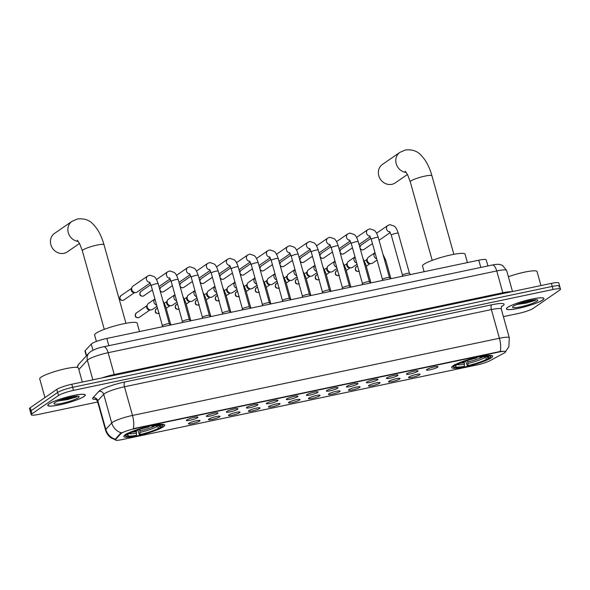 <?xml version="1.0" encoding="UTF-8"?>
<svg xmlns="http://www.w3.org/2000/svg" width="590" height="590" viewBox="0 0 590 590"><rect width="100%" height="100%" fill="white"/><g stroke="black" fill="none" stroke-linecap="round" stroke-linejoin="round"><path stroke-width="0.89" d="M453.061 365.844A21.284 3.186 164.4 0 0 451.697 367.541A21.284 3.186 164.4 0 0 468.858 365.984A21.284 3.186 164.4 0 0 491.337 357.791A21.284 3.186 164.4 0 0 492.694 356.094A21.284 3.186 164.4 0 0 475.533 357.651A21.284 3.186 164.4 0 0 453.061 365.844M125.139 434.823A21.284 3.186 164.4 0 0 123.782 436.519A21.284 3.186 164.4 0 0 140.944 434.963A21.284 3.186 164.4 0 0 163.423 426.769A21.284 3.186 164.4 0 0 164.78 425.073A21.284 3.186 164.4 0 0 147.618 426.629A21.284 3.186 164.4 0 0 125.139 434.823M199.641 421.053A6.025 0.9 -15.6 0 1 193.026 423.436A6.025 0.9 -15.6 0 1 188.424 423.731A6.025 0.9 -15.6 0 1 188.807 423.332A6.025 0.9 -15.6 0 1 194.914 421.083A6.025 0.9 -15.6 0 1 199.981 420.5A6.025 0.9 -15.6 0 1 199.641 421.053M219.65 416.842A6.025 0.9 -15.6 0 1 213.034 419.225A6.025 0.9 -15.6 0 1 208.432 419.52A6.025 0.9 -15.6 0 1 208.816 419.121A6.025 0.9 -15.6 0 1 214.915 416.872A6.025 0.9 -15.6 0 1 219.989 416.289A6.025 0.9 -15.6 0 1 219.65 416.842M239.658 412.639A6.025 0.9 -15.6 0 1 233.035 415.021A6.025 0.9 -15.6 0 1 228.441 415.308A6.025 0.9 -15.6 0 1 228.824 414.918A6.025 0.9 -15.6 0 1 234.923 412.661A6.025 0.9 -15.6 0 1 239.997 412.086A6.025 0.9 -15.6 0 1 239.658 412.639M259.666 408.428A6.025 0.9 -15.6 0 1 253.044 410.81A6.025 0.9 -15.6 0 1 248.449 411.105A6.025 0.9 -15.6 0 1 248.833 410.706A6.025 0.9 -15.6 0 1 254.932 408.45A6.025 0.9 -15.6 0 1 260.006 407.874A6.025 0.9 -15.6 0 1 259.666 408.428M279.675 404.216A6.025 0.9 -15.6 0 1 273.052 406.599A6.025 0.9 -15.6 0 1 268.457 406.894A6.025 0.9 -15.6 0 1 268.841 406.495A6.025 0.9 -15.6 0 1 274.94 404.246A6.025 0.9 -15.6 0 1 280.014 403.663A6.025 0.9 -15.6 0 1 279.675 404.216M299.683 400.013A6.025 0.9 -15.6 0 1 293.06 402.395A6.025 0.9 -15.6 0 1 288.466 402.682A6.025 0.9 -15.6 0 1 288.849 402.292A6.025 0.9 -15.6 0 1 294.948 400.035A6.025 0.9 -15.6 0 1 300.022 399.459A6.025 0.9 -15.6 0 1 299.683 400.013M319.684 395.801A6.025 0.9 -15.6 0 1 313.069 398.184A6.025 0.9 -15.6 0 1 308.474 398.471A6.025 0.9 -15.6 0 1 308.85 398.08A6.025 0.9 -15.6 0 1 314.957 395.824A6.025 0.9 -15.6 0 1 320.023 395.248A6.025 0.9 -15.6 0 1 319.684 395.801M339.693 391.59A6.025 0.9 -15.6 0 1 333.077 393.973A6.025 0.9 -15.6 0 1 328.475 394.268A6.025 0.9 -15.6 0 1 328.859 393.869A6.025 0.9 -15.6 0 1 334.958 391.62A6.025 0.9 -15.6 0 1 340.032 391.037A6.025 0.9 -15.6 0 1 339.693 391.59M359.701 387.387A6.025 0.9 -15.6 0 1 353.078 389.761A6.025 0.9 -15.6 0 1 348.483 390.056A6.025 0.9 -15.6 0 1 348.867 389.666A6.025 0.9 -15.6 0 1 354.966 387.409A6.025 0.9 -15.6 0 1 360.04 386.834A6.025 0.9 -15.6 0 1 359.701 387.387M379.709 383.175A6.025 0.9 -15.6 0 1 373.087 385.558A6.025 0.9 -15.6 0 1 368.492 385.845A6.025 0.9 -15.6 0 1 368.875 385.454A6.025 0.9 -15.6 0 1 374.975 383.198A6.025 0.9 -15.6 0 1 380.049 382.622A6.025 0.9 -15.6 0 1 379.709 383.175M399.718 378.964A6.025 0.9 -15.6 0 1 393.095 381.347A6.025 0.9 -15.6 0 1 388.5 381.642A6.025 0.9 -15.6 0 1 388.884 381.243A6.025 0.9 -15.6 0 1 394.983 378.994A6.025 0.9 -15.6 0 1 400.057 378.411A6.025 0.9 -15.6 0 1 399.718 378.964M419.726 374.753A6.025 0.9 -15.6 0 1 413.103 377.135A6.025 0.9 -15.6 0 1 408.509 377.43A6.025 0.9 -15.6 0 1 408.892 377.032A6.025 0.9 -15.6 0 1 414.991 374.783A6.025 0.9 -15.6 0 1 420.065 374.207A6.025 0.9 -15.6 0 1 419.726 374.753M197.561 417.698A6.025 0.9 -15.6 0 1 190.939 420.08A6.025 0.9 -15.6 0 1 186.344 420.375A6.025 0.9 -15.6 0 1 186.728 419.977A6.025 0.9 -15.6 0 1 192.827 417.727A6.025 0.9 -15.6 0 1 197.901 417.145A6.025 0.9 -15.6 0 1 197.561 417.698M217.57 413.494A6.025 0.9 -15.6 0 1 210.947 415.869A6.025 0.9 -15.6 0 1 206.353 416.164A6.025 0.9 -15.6 0 1 206.736 415.773A6.025 0.9 -15.6 0 1 212.835 413.516A6.025 0.9 -15.6 0 1 217.909 412.941A6.025 0.9 -15.6 0 1 217.57 413.494M237.571 409.283A6.025 0.9 -15.6 0 1 230.956 411.665A6.025 0.9 -15.6 0 1 226.361 411.953A6.025 0.9 -15.6 0 1 226.737 411.562A6.025 0.9 -15.6 0 1 232.844 409.305A6.025 0.9 -15.6 0 1 237.91 408.73A6.025 0.9 -15.6 0 1 237.571 409.283M257.579 405.072A6.025 0.9 -15.6 0 1 250.964 407.454A6.025 0.9 -15.6 0 1 246.362 407.749A6.025 0.9 -15.6 0 1 246.745 407.351A6.025 0.9 -15.6 0 1 252.845 405.101A6.025 0.9 -15.6 0 1 257.919 404.519A6.025 0.9 -15.6 0 1 257.579 405.072M277.588 400.861A6.025 0.9 -15.6 0 1 270.965 403.243A6.025 0.9 -15.6 0 1 266.37 403.538A6.025 0.9 -15.6 0 1 266.754 403.147A6.025 0.9 -15.6 0 1 272.853 400.89A6.025 0.9 -15.6 0 1 277.927 400.315A6.025 0.9 -15.6 0 1 277.588 400.861M297.596 396.657A6.025 0.9 -15.6 0 1 290.973 399.039A6.025 0.9 -15.6 0 1 286.379 399.327A6.025 0.9 -15.6 0 1 286.762 398.936A6.025 0.9 -15.6 0 1 292.861 396.679A6.025 0.9 -15.6 0 1 297.935 396.104A6.025 0.9 -15.6 0 1 297.596 396.657M317.604 392.446A6.025 0.9 -15.6 0 1 310.982 394.828A6.025 0.9 -15.6 0 1 306.387 395.123A6.025 0.9 -15.6 0 1 306.771 394.725A6.025 0.9 -15.6 0 1 312.87 392.475A6.025 0.9 -15.6 0 1 317.944 391.893A6.025 0.9 -15.6 0 1 317.604 392.446M337.613 388.235A6.025 0.9 -15.6 0 1 330.99 390.617A6.025 0.9 -15.6 0 1 326.395 390.912A6.025 0.9 -15.6 0 1 326.779 390.514A6.025 0.9 -15.6 0 1 332.878 388.264A6.025 0.9 -15.6 0 1 337.952 387.689A6.025 0.9 -15.6 0 1 337.613 388.235M357.621 384.031A6.025 0.9 -15.6 0 1 350.998 386.413A6.025 0.9 -15.6 0 1 346.404 386.701A6.025 0.9 -15.6 0 1 346.78 386.31A6.025 0.9 -15.6 0 1 352.886 384.053A6.025 0.9 -15.6 0 1 357.953 383.478A6.025 0.9 -15.6 0 1 357.621 384.031M377.622 379.82A6.025 0.9 -15.6 0 1 371.007 382.202A6.025 0.9 -15.6 0 1 366.405 382.497A6.025 0.9 -15.6 0 1 366.788 382.099A6.025 0.9 -15.6 0 1 372.887 379.842A6.025 0.9 -15.6 0 1 377.961 379.267A6.025 0.9 -15.6 0 1 377.622 379.82M397.63 375.609A6.025 0.9 -15.6 0 1 391.008 377.991A6.025 0.9 -15.6 0 1 386.413 378.286A6.025 0.9 -15.6 0 1 386.797 377.888A6.025 0.9 -15.6 0 1 392.896 375.638A6.025 0.9 -15.6 0 1 397.97 375.056A6.025 0.9 -15.6 0 1 397.63 375.609M417.639 371.405A6.025 0.9 -15.6 0 1 411.016 373.787A6.025 0.9 -15.6 0 1 406.422 374.075A6.025 0.9 -15.6 0 1 406.805 373.684A6.025 0.9 -15.6 0 1 412.904 371.427A6.025 0.9 -15.6 0 1 417.978 370.852A6.025 0.9 -15.6 0 1 417.639 371.405M437.647 367.194A6.025 0.9 -15.6 0 1 431.025 369.576A6.025 0.9 -15.6 0 1 426.43 369.871A6.025 0.9 -15.6 0 1 426.813 369.473A6.025 0.9 -15.6 0 1 432.913 367.216A6.025 0.9 -15.6 0 1 437.987 366.641A6.025 0.9 -15.6 0 1 437.647 367.194M86.302 355.954L84.975 351.19A12.051 1.8 -15.6 0 1 85.181 350.696L91.244 344.081A12.051 1.8 -15.6 0 1 91.804 343.609A12.051 1.8 -15.6 0 1 106.82 338.446L478.785 260.197A12.051 1.8 -15.6 0 1 486.204 259.843L487.908 265.943M120.847 433.702A10.841 1.623 -15.6 0 1 121.356 433.281A10.841 1.623 -15.6 0 1 134.867 428.635L498.897 352.06A10.841 1.623 -15.6 0 1 505.578 351.736A10.841 1.623 -15.6 0 1 504.081 353.086L489.87 360.748A10.841 1.623 -15.6 0 1 477.155 364.915L122.041 439.616A10.841 1.623 -15.6 0 1 115.36 439.941A10.841 1.623 -15.6 0 1 115.544 439.491L120.847 433.702L120.692 433.149L121.931 432.566M49.014 403.87A19.477 2.913 164.4 0 0 47.768 405.426A19.477 2.913 164.4 0 0 63.477 403.995A19.477 2.913 164.4 0 0 84.046 396.502A19.477 2.913 164.4 0 0 85.292 394.946A19.477 2.913 164.4 0 0 69.583 396.369A19.477 2.913 164.4 0 0 49.014 403.87M507.666 307.383A19.477 2.913 164.4 0 0 506.419 308.939A19.477 2.913 164.4 0 0 522.128 307.515A19.477 2.913 164.4 0 0 542.697 300.015A19.477 2.913 164.4 0 0 543.936 298.466A19.477 2.913 164.4 0 0 528.234 299.89A19.477 2.913 164.4 0 0 507.666 307.383M115.965 440.029L111.422 438.097C108.486 436.135 106.525 433.458 105.529 430.066A16.063 2.404 -15.6 0 1 105.809 429.409L111.716 422.956A16.063 2.404 -15.6 0 1 112.461 422.337A16.063 2.404 -15.6 0 1 132.484 415.449A14.057 5.539 78.1 0 1 133.296 428.665L500.217 351.47C504.487 351.161 506.161 351.308 505.247 351.928M503.388 316.631L518.226 313.511A12.051 1.8 164.4 0 0 533.242 308.349L559.733 290.088A12.051 1.8 164.4 0 0 560.5 289.13L559.645 286.069A12.051 1.8 164.4 0 0 552.225 286.423L72.629 387.32A12.051 1.8 164.4 0 0 57.614 392.483L31.123 410.736A12.051 1.8 164.4 0 0 30.355 411.702A12.051 1.8 164.4 0 1 31.123 410.736L57.614 392.483A12.051 1.8 164.4 0 1 72.629 387.32L552.225 286.423A12.051 1.8 164.4 0 1 559.645 286.069A12.051 1.8 164.4 0 1 558.878 287.028M500.217 351.47A14.057 5.539 -101.9 0 0 499.406 338.262L132.484 415.449L124.475 386.767A16.063 2.404 164.4 0 0 104.452 393.655A16.063 2.404 164.4 0 0 103.707 394.275L97.8 400.728L105.809 429.409A14.057 13.511 42.5 0 0 115.234 439.255L120.692 433.149M560.5 289.13A12.051 1.8 164.4 0 0 553.081 289.483L73.485 390.374A12.051 1.8 164.4 0 0 58.469 395.536L31.978 413.797A12.051 1.8 164.4 0 0 31.211 414.755A12.051 1.8 164.4 0 0 38.63 414.401L97.689 401.982M559.645 286.069L558.789 283.008A12.051 1.8 164.4 0 0 551.37 283.37L71.773 384.26A12.051 1.8 164.4 0 0 56.758 389.422L30.267 407.683A12.051 1.8 164.4 0 0 29.5 408.641L31.211 414.755M83.861 396.539A19.278 2.884 164.4 0 0 85.093 395.005A19.278 2.884 164.4 0 0 69.554 396.414A19.278 2.884 164.4 0 0 49.199 403.833A19.278 2.884 164.4 0 0 47.967 405.367A19.278 2.884 164.4 0 0 63.506 403.958A19.278 2.884 164.4 0 0 83.861 396.539M82.312 382.04L78.396 368.013A20.082 3.002 164.4 0 0 62.201 369.488A20.082 3.002 164.4 0 0 40.998 377.217A20.082 3.002 164.4 0 0 39.714 378.817L44.951 397.557M57.488 401.229L76.589 396.915L77.474 396.192M54.759 402.66A13.091 1.954 164.4 0 0 53.985 403.383A13.091 1.954 164.4 0 0 63.536 402.97A13.091 1.954 164.4 0 0 78.3 397.712A13.091 1.954 164.4 0 0 78.913 396.421A13.091 1.954 164.4 0 0 67.629 397.859A13.091 1.954 164.4 0 0 54.759 402.66M67.393 399.637A19.278 2.884 164.4 0 0 77.445 396.237M76.619 396.215L67.577 398.951L60.01 400.226M76.589 396.915L67.747 399.555L58.093 400.979M542.512 300.052A19.278 2.884 164.4 0 0 543.744 298.518A19.278 2.884 164.4 0 0 528.198 299.927A19.278 2.884 164.4 0 0 507.843 307.346A19.278 2.884 164.4 0 0 506.611 308.887A19.278 2.884 164.4 0 0 522.157 307.479A19.278 2.884 164.4 0 0 542.512 300.052M540.956 285.56L537.04 271.533A20.082 3.002 164.4 0 0 508.381 276.74M516.139 304.75L535.233 300.435L536.126 299.705M513.403 306.181A13.091 1.954 164.4 0 0 512.636 306.896A13.091 1.954 164.4 0 0 522.187 306.49A13.091 1.954 164.4 0 0 536.952 301.225A13.091 1.954 164.4 0 0 537.564 299.934A13.091 1.954 164.4 0 0 526.28 301.379A13.091 1.954 164.4 0 0 513.403 306.181M535.263 299.735L526.221 302.464L518.654 303.739M535.233 300.435L526.391 303.068L516.737 304.492M78.352 241.45A11.247 10.192 -124.6 0 1 68.403 233.08A11.247 10.192 -124.6 0 1 72.024 221.324L54.597 233.338A11.247 10.192 55.4 0 0 51.573 246.62A11.247 10.192 55.4 0 0 63.971 253.309A11.247 10.192 55.4 0 0 67.363 251.856L79.539 243.464M139.727 429.461L140.132 434.52A17.265 2.581 164.4 0 0 159.012 428.03L160.679 427.684L161.195 426.762M136.526 435.28L135.877 435.73A19.116 2.861 164.4 0 1 126.201 436.298A19.116 2.861 164.4 0 1 126.489 434.874L128.163 434.52A17.265 2.581 164.4 0 0 127.735 435.014A17.265 2.581 164.4 0 0 136.526 435.28L136.231 430.648M139.513 331.573L137.153 323.128A22.088 3.304 164.4 0 0 119.342 324.743A22.088 3.304 164.4 0 0 96.015 333.247A22.088 3.304 164.4 0 0 94.607 335.009L96.406 341.455M158.068 425.538L160.406 427.072L162.073 426.718A19.116 2.861 164.4 0 0 162.597 426.135L163.157 425.169A19.92 2.98 164.4 0 0 163.253 424.675A19.92 2.98 164.4 0 0 162.98 424.343M160.679 427.684A19.116 2.861 164.4 0 1 139.491 434.963L137.794 430.095M124.947 434.963A19.92 2.98 164.4 0 0 124.881 435.391A19.92 2.98 164.4 0 0 125.228 435.759L126.201 436.298M162.597 426.135A19.116 2.861 164.4 0 0 152.685 425.869L152.751 424.911M126.489 434.874L125.552 434.262M160.406 427.072A17.265 2.581 164.4 0 0 160.62 425.832A17.265 2.581 164.4 0 0 152.043 426.312L152.685 425.869M139.491 434.963L140.132 434.52M152.043 426.312L151.542 425.729M159.012 428.03L155.966 425.405M128.583 433.768L128.163 434.52M126.946 433.303L127.883 433.916A19.116 2.861 164.4 0 1 149.078 426.629L149.145 425.67M149.078 426.629L148.429 427.072A17.265 2.581 164.4 0 0 129.557 433.562L127.883 433.916M406.267 172.472A11.247 10.192 -124.6 0 1 396.318 164.101A11.247 10.192 -124.6 0 1 399.939 152.345L382.512 164.359A11.247 10.192 55.4 0 0 379.488 177.642A11.247 10.192 55.4 0 0 391.885 184.323A11.247 10.192 55.4 0 0 395.278 182.871L407.454 174.478M467.641 360.483L468.047 365.542A17.265 2.581 164.4 0 0 486.927 359.052L488.594 358.698L489.11 357.783M464.441 366.302L463.792 366.744A19.116 2.861 164.4 0 1 454.116 367.312A19.116 2.861 164.4 0 1 454.403 365.889L456.077 365.542A17.265 2.581 164.4 0 0 455.65 366.029A17.265 2.581 164.4 0 0 464.441 366.302L464.153 361.663M467.428 262.587L465.068 254.15A22.088 3.304 164.4 0 0 447.257 255.765A22.088 3.304 164.4 0 0 423.93 264.268A22.088 3.304 164.4 0 0 422.521 266.024L424.107 271.702M485.983 356.559L488.321 358.093L489.988 357.739A19.116 2.861 164.4 0 0 490.511 357.149L491.072 356.19A19.92 2.98 164.4 0 0 491.168 355.696A19.92 2.98 164.4 0 0 490.895 355.357M488.594 358.698A19.116 2.861 164.4 0 1 467.405 365.984L465.709 361.117M452.862 365.977A19.92 2.98 164.4 0 0 452.803 366.405A19.92 2.98 164.4 0 0 453.142 366.781L454.116 367.312M490.511 357.149A19.116 2.861 164.4 0 0 480.607 356.884L480.673 355.925M454.403 365.889L453.467 365.276M488.321 358.093A17.265 2.581 164.4 0 0 488.535 356.847A17.265 2.581 164.4 0 0 479.958 357.334L480.607 356.884M467.405 365.984L468.047 365.542M479.958 357.334L479.456 356.751M486.927 359.052L483.881 356.426M456.498 364.782L456.077 365.542M454.861 364.318L455.797 364.93A19.116 2.861 164.4 0 1 476.993 357.643L477.059 356.685M476.993 357.643L476.344 358.093A17.265 2.581 164.4 0 0 457.471 364.576L455.797 364.93M169.352 323.77L158.164 283.709A3.614 0.538 -15.6 0 0 156.144 283.775A3.614 0.538 -15.6 0 0 151.438 285.368A3.614 0.538 -15.6 0 0 151.202 285.656L162.39 325.709A3.614 0.538 -15.6 0 1 162.39 325.687A3.614 0.538 -15.6 0 1 162.626 325.444A3.614 0.538 -15.6 0 1 166.314 324.087A3.614 0.538 -15.6 0 1 169.337 323.755A3.614 0.538 -15.6 0 1 169.359 323.792M150.184 283.053L137.116 292.057A3.614 3.275 -124.6 0 1 131.887 287.573A3.614 3.275 -124.6 0 1 133.016 286.106L147.714 275.98L149.831 275.154L154.329 276.688C154.978 277.337 156.372 278.237 158.164 283.709M135.346 292.596L133.871 292.581A2.611 2.367 -124.6 0 1 131.378 288.953L131.887 287.573M190.533 320.842L189.346 319.544L178.173 279.498A3.614 0.538 -15.6 0 0 176.152 279.564A3.614 0.538 -15.6 0 0 171.439 281.157A3.614 0.538 -15.6 0 0 171.211 281.445L182.399 321.506A3.614 0.538 -15.6 0 1 182.399 321.484A3.614 0.538 -15.6 0 1 182.635 321.233A3.614 0.538 -15.6 0 1 186.322 319.876A3.614 0.538 -15.6 0 1 189.346 319.544A3.614 0.538 -15.6 0 1 189.361 319.581M151.542 286.865A2.611 2.367 -124.6 0 1 151.239 285.774M191.219 277.234L202.407 317.295A3.614 0.538 -15.6 0 1 202.407 317.273A3.614 0.538 -15.6 0 1 202.643 317.029A3.614 0.538 -15.6 0 1 206.323 315.665A3.614 0.538 -15.6 0 1 209.347 315.333A3.614 0.538 -15.6 0 1 209.369 315.37L198.181 275.294A3.614 0.538 -15.6 0 0 196.153 275.36A3.614 0.538 -15.6 0 0 191.448 276.946A3.614 0.538 -15.6 0 0 191.219 277.234L189.501 273.642M171.55 282.654A2.611 2.367 -124.6 0 1 171.248 281.563M222.415 313.106A3.614 0.538 -15.6 0 1 222.415 313.061A3.614 0.538 -15.6 0 1 222.644 312.818A3.614 0.538 -15.6 0 1 226.331 311.461A3.614 0.538 -15.6 0 1 229.355 311.129A3.614 0.538 -15.6 0 1 229.377 311.166L218.189 271.083A3.614 0.538 -15.6 0 0 216.161 271.149A3.614 0.538 -15.6 0 0 211.456 272.742A3.614 0.538 -15.6 0 0 211.227 273.03L209.509 269.431M191.558 278.451A2.611 2.367 -124.6 0 1 191.249 277.352M242.424 308.894A3.614 0.538 -15.6 0 1 242.424 308.858A3.614 0.538 -15.6 0 1 242.652 308.607A3.614 0.538 -15.6 0 1 246.34 307.25A3.614 0.538 -15.6 0 1 249.364 306.918A3.614 0.538 -15.6 0 1 249.386 306.955L238.198 266.872A3.614 0.538 -15.6 0 0 236.17 266.938A3.614 0.538 -15.6 0 0 231.464 268.531A3.614 0.538 -15.6 0 0 231.236 268.819L229.517 265.22M211.567 274.239A2.611 2.367 -124.6 0 1 211.257 273.148M262.432 304.691A3.614 0.538 -15.6 0 1 262.432 304.647A3.614 0.538 -15.6 0 1 262.661 304.403A3.614 0.538 -15.6 0 1 266.348 303.039A3.614 0.538 -15.6 0 1 269.372 302.707A3.614 0.538 -15.6 0 1 269.394 302.744M231.575 270.028A2.611 2.367 -124.6 0 1 231.265 268.937M282.44 300.48A3.614 0.538 -15.6 0 1 282.44 300.435A3.614 0.538 -15.6 0 1 282.669 300.192A3.614 0.538 -15.6 0 1 286.356 298.835A3.614 0.538 -15.6 0 1 289.38 298.496A3.614 0.538 -15.6 0 1 289.402 298.533M251.576 265.825A2.611 2.367 -124.6 0 1 251.274 264.726M309.403 294.307L298.216 254.246A3.614 0.538 -15.6 0 0 296.195 254.312A3.614 0.538 -15.6 0 0 291.482 255.905A3.614 0.538 -15.6 0 0 291.254 256.193L302.441 296.254A3.614 0.538 -15.6 0 1 302.441 296.232A3.614 0.538 -15.6 0 1 302.677 295.981A3.614 0.538 -15.6 0 1 306.365 294.624A3.614 0.538 -15.6 0 1 309.389 294.292A3.614 0.538 -15.6 0 1 309.403 294.329M271.584 261.613A2.611 2.367 -124.6 0 1 271.282 260.514M330.577 291.379L329.39 290.081L318.224 250.042A3.614 0.538 -15.6 0 0 316.196 250.108A3.614 0.538 -15.6 0 0 311.491 251.694A3.614 0.538 -15.6 0 0 311.262 251.982L322.45 292.043A3.614 0.538 -15.6 0 1 322.45 292.021A3.614 0.538 -15.6 0 1 322.686 291.777A3.614 0.538 -15.6 0 1 326.366 290.413A3.614 0.538 -15.6 0 1 329.39 290.081A3.614 0.538 -15.6 0 1 329.412 290.118M291.593 257.402A2.611 2.367 -124.6 0 1 291.29 256.311M331.27 247.778L342.451 287.832A3.614 0.538 -15.6 0 1 342.458 287.809A3.614 0.538 -15.6 0 1 342.687 287.566A3.614 0.538 -15.6 0 1 346.374 286.209A3.614 0.538 -15.6 0 1 349.398 285.87A3.614 0.538 -15.6 0 1 349.42 285.907L338.232 245.831A3.614 0.538 -15.6 0 0 336.204 245.897A3.614 0.538 -15.6 0 0 331.499 247.483A3.614 0.538 -15.6 0 0 331.27 247.778L329.552 244.179M311.601 253.199A2.611 2.367 -124.6 0 1 311.291 252.1M362.467 283.643A3.614 0.538 -15.6 0 1 362.467 283.606A3.614 0.538 -15.6 0 1 362.695 283.355A3.614 0.538 -15.6 0 1 366.383 281.998A3.614 0.538 -15.6 0 1 369.406 281.666A3.614 0.538 -15.6 0 1 369.429 281.703L358.241 241.62A3.614 0.538 -15.6 0 0 356.213 241.686A3.614 0.538 -15.6 0 0 351.507 243.279A3.614 0.538 -15.6 0 0 351.279 243.567L349.56 239.968M331.61 248.987A2.611 2.367 -124.6 0 1 331.3 247.889M382.475 279.439A3.614 0.538 -15.6 0 1 382.475 279.394A3.614 0.538 -15.6 0 1 382.704 279.144A3.614 0.538 -15.6 0 1 386.391 277.787A3.614 0.538 -15.6 0 1 389.415 277.455A3.614 0.538 -15.6 0 1 389.437 277.492L378.249 237.416A3.614 0.538 -15.6 0 0 376.221 237.475A3.614 0.538 -15.6 0 0 371.516 239.068A3.614 0.538 -15.6 0 0 371.287 239.356L369.569 235.757M351.618 244.776A2.611 2.367 -124.6 0 1 351.308 243.685M402.483 275.228A3.614 0.538 -15.6 0 1 402.483 275.183A3.614 0.538 -15.6 0 1 402.712 274.94A3.614 0.538 -15.6 0 1 406.399 273.583A3.614 0.538 -15.6 0 1 409.423 273.244A3.614 0.538 -15.6 0 1 409.445 273.281M371.619 240.565A2.611 2.367 -124.6 0 1 371.317 239.474M156.977 306.328L152.544 309.381A3.614 3.275 -124.6 0 1 147.316 304.897A3.614 3.275 -124.6 0 1 148.444 303.43L154.919 298.968A3.614 3.275 -124.6 0 0 156.638 305.111M150.775 309.92L149.299 309.905A2.611 2.367 -124.6 0 1 146.807 306.276L147.316 304.897M176.985 302.117L172.553 305.178A3.614 3.275 -124.6 0 1 167.324 300.686A3.614 3.275 -124.6 0 1 168.452 299.226L174.928 294.757M170.783 305.709L169.308 305.694A2.611 2.367 -124.6 0 1 166.808 302.073L167.324 300.686M196.994 297.913L192.561 300.966A3.614 3.275 -124.6 0 1 187.332 296.482A3.614 3.275 -124.6 0 1 188.461 295.015L194.936 290.546M190.791 301.497L189.316 301.483A2.611 2.367 -124.6 0 1 186.816 297.862L187.332 296.482M217.002 293.702L212.57 296.755A3.614 3.275 -124.6 0 1 207.333 292.271A3.614 3.275 -124.6 0 1 208.462 290.804L214.944 286.342M210.792 297.294L209.325 297.279A2.611 2.367 -124.6 0 1 206.825 293.65L207.333 292.271M237.003 289.491L232.578 292.552A3.614 3.275 -124.6 0 1 227.342 288.06A3.614 3.275 -124.6 0 1 228.47 286.6L234.953 282.131M230.801 293.082L229.333 293.068A2.611 2.367 -124.6 0 1 226.833 289.447L227.342 288.06M257.011 285.287L252.579 288.34A3.614 3.275 -124.6 0 1 247.35 283.856A3.614 3.275 -124.6 0 1 248.479 282.389L254.954 277.919M250.809 288.871L249.341 288.857A2.611 2.367 -124.6 0 1 246.841 285.236L247.35 283.856M277.02 281.076L272.587 284.129A3.614 3.275 -124.6 0 1 267.358 279.645A3.614 3.275 -124.6 0 1 268.487 278.178L274.962 273.716A3.614 3.275 -124.6 0 0 276.681 279.859M270.817 284.66L269.342 284.653A2.611 2.367 -124.6 0 1 266.85 281.024L267.358 279.645M297.028 276.865L292.596 279.918A3.614 3.275 -124.6 0 1 287.367 275.434A3.614 3.275 -124.6 0 1 288.495 273.967L294.971 269.505A3.614 3.275 -124.6 0 0 296.689 275.648M290.826 280.457L289.351 280.442A2.611 2.367 -124.6 0 1 286.851 276.813L287.367 275.434M317.036 272.661L312.604 275.714A3.614 3.275 -124.6 0 1 307.375 271.23A3.614 3.275 -124.6 0 1 308.504 269.763L314.979 265.294M310.834 276.245L309.359 276.231A2.611 2.367 -124.6 0 1 306.859 272.61L307.375 271.23M337.045 268.45L332.613 271.503A3.614 3.275 -124.6 0 1 327.376 267.019A3.614 3.275 -124.6 0 1 328.505 265.552L334.987 261.09M330.835 272.034L329.368 272.027A2.611 2.367 -124.6 0 1 326.867 268.398L327.376 267.019M357.046 264.239L352.621 267.292A3.614 3.275 -124.6 0 1 347.385 262.808A3.614 3.275 -124.6 0 1 348.513 261.341L354.996 256.879M350.844 267.831L349.376 267.816A2.611 2.367 -124.6 0 1 346.876 264.187L347.385 262.808M377.054 260.035L372.622 263.088A3.614 3.275 -124.6 0 1 367.393 258.604A3.614 3.275 -124.6 0 1 368.521 257.137L375.004 252.668M370.852 263.619L369.384 263.605A2.611 2.367 -124.6 0 1 366.884 259.983L367.393 258.604M92.955 350.224L91.244 344.081M115.544 439.491L115.389 438.938M498.897 352.06L498.793 351.684M134.867 428.635L134.763 428.259M108.84 345.688L106.82 338.446M86.568 355.667L85.181 350.696M480.806 267.44L478.785 260.197M491.721 304.794A4.019 1.586 -101.9 0 0 491.396 309.58L124.475 386.767A4.019 1.586 -101.9 0 1 124.8 381.981L491.721 304.794A20.082 3.002 -15.6 0 1 502.805 305.804A20.082 3.002 -15.6 0 1 501.552 306.571M501.294 309.108A16.063 2.404 164.4 0 0 491.396 309.58L499.406 338.262A16.063 2.404 -15.6 0 1 509.295 337.79L501.294 309.108C501.286 307.051 501.485 306.048 501.884 306.099L501.596 306.321M121.216 432.831A14.057 13.511 42.5 0 1 111.716 422.956L103.707 394.275A4.019 3.865 -137.5 0 0 98.84 391.362A20.082 3.002 -15.6 0 1 124.8 381.981M95.986 399.349A20.082 3.002 -15.6 0 1 92.932 397.815L98.84 391.362M553.081 289.483L551.37 283.37M73.485 390.374L71.773 384.26M58.469 395.536L56.758 389.422M31.978 413.797L30.267 407.683M92.932 397.815A4.019 3.865 -137.5 0 1 97.8 400.728A16.063 2.404 164.4 0 0 97.52 401.384C96.45 399.622 95.764 398.862 95.455 399.12M114.526 375.262A2.006 0.789 78.1 0 1 114.239 374.503L502.82 292.758L496.736 270.957A8.031 3.164 -101.9 0 0 492.296 265.021C495.659 264.342 498.085 264.15 499.568 264.445L502.481 265.375L506.633 270.486A16.063 2.404 164.4 0 0 496.736 270.957L108.147 352.702A16.063 2.404 164.4 0 0 88.124 359.59A16.063 2.404 164.4 0 0 87.379 360.21L92.851 379.82M102.092 377.88A16.063 2.404 -15.6 0 1 114.239 374.503L108.147 352.702A8.031 3.164 -101.9 0 0 103.707 346.765L492.296 265.021M77.002 367.356L78.905 364.037L89.053 352.953A8.031 7.722 42.5 0 0 87.379 360.21L78.824 369.554M503.115 293.518A2.006 0.789 78.1 0 1 502.82 292.758A16.063 2.404 -15.6 0 1 511.537 291.748M78.905 364.037A8.031 7.722 42.5 0 0 77.142 367.378M58.145 400.957A16.063 2.404 164.4 0 0 74.104 396.495M516.788 304.469A16.063 2.404 164.4 0 0 522.379 303.238M77.327 240.196L79.687 243.751L82.349 250.787A11.247 1.681 -15.6 0 1 83.065 249.894A11.247 1.681 -15.6 0 1 97.084 245.071A11.247 1.681 -15.6 0 1 104.01 244.739L125.943 323.305M140.118 430.855A14.861 2.22 164.4 0 0 155.229 425.796M132.33 432.19A14.861 2.22 164.4 0 0 136.504 431.615M140.287 432.345A15.443 2.308 164.4 0 0 156.874 426.644M129.394 433.598A15.443 2.308 164.4 0 0 136.673 433.104M405.242 171.218L407.609 174.773L410.264 181.809A11.247 1.681 -15.6 0 1 410.979 180.909A11.247 1.681 -15.6 0 1 424.999 176.093A11.247 1.681 -15.6 0 1 431.924 175.761L453.858 254.327M468.032 361.869A14.861 2.22 164.4 0 0 483.151 356.817M460.244 363.211A14.861 2.22 164.4 0 0 464.419 362.629M468.202 363.366A15.443 2.308 164.4 0 0 484.788 357.665M457.309 364.613A15.443 2.308 164.4 0 0 464.588 364.126M123.015 300.354A2.611 2.367 -124.6 0 1 120.839 295.723C118.996 298.739 119.667 300.31 122.86 300.421A2.611 1.032 -101.9 0 0 123.015 300.354A2.611 2.367 -124.6 0 0 123.804 300.015L134.586 292.588M149.823 282.455A3.614 3.275 -124.6 0 1 147.714 275.98M143.023 296.143A2.611 2.367 -124.6 0 1 140.848 291.512C139.004 294.535 139.675 296.099 142.869 296.217A2.611 1.032 -101.9 0 0 143.023 296.143A2.611 2.367 -124.6 0 0 143.812 295.811L152.39 289.897M169.824 278.244A3.614 3.275 -124.6 0 1 167.715 271.769L169.832 270.943L174.33 272.477C174.979 273.126 176.373 274.033 178.173 279.498M160.178 290.914L161.218 291.807L162.877 292.006A2.611 1.032 -101.9 0 0 163.032 291.939A2.611 2.367 -124.6 0 1 160.856 287.3L159.728 289.314M172.398 285.685L163.821 291.6A2.611 2.367 -124.6 0 1 163.032 291.939M189.832 274.04A3.614 3.275 -124.6 0 1 187.723 267.565L189.84 266.732L194.339 268.266C194.988 268.915 196.381 269.822 198.181 275.294M180.186 286.711L181.226 287.596L182.885 287.795A2.611 1.032 -101.9 0 0 183.04 287.728A2.611 2.367 -124.6 0 1 180.865 283.089L179.736 285.103M192.406 281.482L183.829 287.389A2.611 2.367 -124.6 0 1 183.04 287.728M209.841 269.829A3.614 3.275 -124.6 0 1 207.732 263.354L209.848 262.521L214.347 264.062C214.996 264.711 216.39 265.611 218.189 271.083M200.194 282.499L201.234 283.392L202.886 283.584A2.611 1.032 -101.9 0 0 203.049 283.517A2.611 2.367 -124.6 0 1 200.873 278.886L199.744 280.899M212.407 277.271L203.83 283.185A2.611 2.367 -124.6 0 1 203.049 283.517M229.849 265.618A3.614 3.275 -124.6 0 1 227.74 259.143L229.857 258.317L234.355 259.851C235.004 260.5 236.398 261.407 238.198 266.872M220.203 278.288L221.235 279.181L222.895 279.38A2.611 1.032 -101.9 0 0 223.057 279.313A2.611 2.367 -124.6 0 1 220.881 274.675L219.753 276.688M262.211 305.76L262.432 304.647L251.237 264.608A3.614 0.538 -15.6 0 1 251.473 264.32A3.614 0.538 -15.6 0 1 256.178 262.734A3.614 0.538 -15.6 0 1 258.199 262.668L269.387 302.722L270.559 304.005M232.416 273.059L223.839 278.974A2.611 2.367 -124.6 0 1 223.057 279.313M249.858 261.414A3.614 3.275 -124.6 0 1 247.748 254.939L249.865 254.106L254.364 255.64C255.013 256.289 256.407 257.196 258.199 262.668M240.204 274.084L241.244 274.969L242.903 275.169A2.611 1.032 -101.9 0 0 243.058 275.102A2.611 2.367 -124.6 0 1 240.882 270.463L239.761 272.477M282.433 300.457L271.245 260.404A3.614 0.538 -15.6 0 1 271.481 260.116A3.614 0.538 -15.6 0 1 276.186 258.523A3.614 0.538 -15.6 0 1 278.207 258.457L289.395 298.518L290.568 299.794M252.424 268.856L243.847 274.763A2.611 2.367 -124.6 0 1 243.058 275.102M269.866 257.203A3.614 3.275 -124.6 0 1 267.757 250.728L269.873 249.894L274.372 251.436C275.021 252.085 276.415 252.985 278.207 258.457M260.212 269.873L261.252 270.766L262.911 270.957A2.611 1.032 -101.9 0 0 263.066 270.891A2.611 2.367 -124.6 0 1 260.891 266.26L259.77 268.273M272.433 264.644L263.855 270.552A2.611 2.367 -124.6 0 1 263.066 270.891M289.867 252.992A3.614 3.275 -124.6 0 1 287.758 246.517L289.874 245.691L294.373 247.225C295.03 247.874 296.423 248.781 298.216 254.246M280.221 265.662L281.26 266.555L282.92 266.754A2.611 1.032 -101.9 0 0 283.075 266.68A2.611 2.367 -124.6 0 1 280.899 262.048L279.778 264.062M292.441 260.433L283.864 266.348A2.611 2.367 -124.6 0 1 283.075 266.68M309.875 248.781A3.614 3.275 -124.6 0 1 307.766 242.306L309.883 241.48L314.382 243.014C315.031 243.663 316.424 244.57 318.224 250.042M300.229 261.459L301.269 262.344L302.928 262.543A2.611 1.032 -101.9 0 0 303.083 262.476A2.611 2.367 -124.6 0 1 300.907 257.837L299.779 259.851M312.449 256.222L303.872 262.137A2.611 2.367 -124.6 0 1 303.083 262.476M329.884 244.577A3.614 3.275 -124.6 0 1 327.775 238.102L329.891 237.269L334.39 238.81C335.039 239.459 336.433 240.359 338.232 245.831M320.237 257.247L321.277 258.14L322.937 258.332A2.611 1.032 -101.9 0 0 323.091 258.265A2.611 2.367 -124.6 0 1 320.916 253.634L319.787 255.647M332.45 252.019L323.881 257.926A2.611 2.367 -124.6 0 1 323.091 258.265M349.892 240.366A3.614 3.275 -124.6 0 1 347.783 233.891L349.9 233.065L354.398 234.599C355.047 235.248 356.441 236.148 358.241 241.62M340.246 253.036L341.278 253.929L342.938 254.128A2.611 1.032 -101.9 0 0 343.1 254.054A2.611 2.367 -124.6 0 1 340.924 249.423L339.796 251.436M352.459 247.807L343.882 253.722A2.611 2.367 -124.6 0 1 343.1 254.054M369.901 236.155A3.614 3.275 -124.6 0 1 367.791 229.68L369.908 228.854L374.407 230.388C375.056 231.037 376.45 231.944 378.249 237.416M360.254 248.825L361.287 249.718L362.946 249.917A2.611 1.032 -101.9 0 0 363.101 249.85A2.611 2.367 -124.6 0 1 360.925 245.211L359.804 247.225M402.255 276.297L402.483 275.183L391.288 235.144A3.614 0.538 -15.6 0 1 391.524 234.857A3.614 0.538 -15.6 0 1 396.229 233.271A3.614 0.538 -15.6 0 1 398.25 233.205L409.438 273.266M372.467 243.596L363.89 249.511A2.611 2.367 -124.6 0 1 363.101 249.85M389.909 231.951A3.614 3.275 -124.6 0 1 387.8 225.476L389.916 224.643L394.415 226.184C395.064 226.826 396.458 227.733 398.25 233.205M138.444 317.678A2.611 2.367 -124.6 0 1 136.268 313.039C134.424 316.063 135.095 317.634 138.289 317.745A2.611 1.032 -101.9 0 0 138.444 317.678A2.611 2.367 -124.6 0 0 139.233 317.339L150.015 309.912M164.507 306.417A3.614 0.538 -15.6 0 1 165.672 306.49L162.877 300.59M158.452 313.467A2.611 2.367 -124.6 0 1 156.276 308.836C154.425 311.859 155.104 313.423 158.297 313.533A2.611 1.032 -101.9 0 0 158.452 313.467A2.611 2.367 -124.6 0 0 158.924 313.312M184.515 302.205A3.614 0.538 -15.6 0 1 185.68 302.286L182.885 296.387M176.646 300.9A3.614 3.275 -124.6 0 1 174.935 294.779M178.46 309.256A2.611 2.367 -124.6 0 1 176.285 304.624C174.434 307.648 175.112 309.219 178.305 309.33A2.611 1.032 -101.9 0 0 178.46 309.256A2.611 2.367 -124.6 0 0 178.932 309.101M204.524 297.994A3.614 0.538 -15.6 0 1 205.689 298.075L202.894 292.175M196.654 296.689A3.614 3.275 -124.6 0 1 194.943 290.575M198.469 305.052A2.611 2.367 -124.6 0 1 196.293 300.413C194.442 303.437 195.113 305.008 198.314 305.119A2.611 1.032 -101.9 0 0 198.469 305.052A2.611 2.367 -124.6 0 0 198.941 304.89M224.525 293.791A3.614 0.538 -15.6 0 1 225.697 293.864L222.902 287.964M216.655 292.485A3.614 3.275 -124.6 0 1 214.952 286.364M218.477 300.841A2.611 2.367 -124.6 0 1 216.301 296.209C214.45 299.233 215.121 300.797 218.315 300.907A2.611 1.032 -101.9 0 0 218.477 300.841A2.611 2.367 -124.6 0 0 218.949 300.686M244.533 289.579A3.614 0.538 -15.6 0 1 245.706 289.653L242.91 283.761M236.664 288.274A3.614 3.275 -124.6 0 1 234.96 282.153M238.478 296.63A2.611 2.367 -124.6 0 1 236.31 291.998C234.459 295.022 235.13 296.593 238.323 296.704A2.611 1.032 -101.9 0 0 238.478 296.63A2.611 2.367 -124.6 0 0 238.957 296.475M264.541 285.368A3.614 0.538 -15.6 0 1 265.714 285.449L262.919 279.549M256.672 284.063A3.614 3.275 -124.6 0 1 254.961 277.949M258.486 292.426A2.611 2.367 -124.6 0 1 256.311 287.787C254.467 290.811 255.138 292.382 258.332 292.493A2.611 1.032 -101.9 0 0 258.486 292.426A2.611 2.367 -124.6 0 0 258.966 292.264M284.55 281.165A3.614 0.538 -15.6 0 1 285.715 281.238L282.92 275.338M278.495 288.215A2.611 2.367 -124.6 0 1 276.319 283.584C274.475 286.607 275.147 288.171 278.34 288.281A2.611 1.032 -101.9 0 0 278.495 288.215A2.611 2.367 -124.6 0 0 278.967 288.06M304.558 276.953A3.614 0.538 -15.6 0 1 305.723 277.027L302.928 271.135M298.503 284.004A2.611 2.367 -124.6 0 1 296.328 279.372C294.476 282.396 295.155 283.96 298.348 284.078A2.611 1.032 -101.9 0 0 298.503 284.004A2.611 2.367 -124.6 0 0 298.975 283.849M324.566 272.742A3.614 0.538 -15.6 0 1 325.732 272.823L322.937 266.923M316.697 271.437A3.614 3.275 -124.6 0 1 314.986 265.323M318.512 279.8A2.611 2.367 -124.6 0 1 316.336 275.161C314.485 278.185 315.156 279.756 318.357 279.867A2.611 1.032 -101.9 0 0 318.512 279.8A2.611 2.367 -124.6 0 0 318.983 279.638M344.567 268.538A3.614 0.538 -15.6 0 1 345.74 268.612L342.945 262.712M336.698 267.233A3.614 3.275 -124.6 0 1 334.995 261.112M338.52 275.589A2.611 2.367 -124.6 0 1 336.344 270.957C334.493 273.974 335.164 275.545 338.358 275.655A2.611 1.032 -101.9 0 0 338.52 275.589A2.611 2.367 -124.6 0 0 338.992 275.434M364.576 264.327A3.614 0.538 -15.6 0 1 365.748 264.401L362.953 258.501M356.707 263.022A3.614 3.275 -124.6 0 1 355.003 256.901M358.528 271.378A2.611 2.367 -124.6 0 1 356.353 266.746C354.502 269.77 355.173 271.334 358.366 271.452A2.611 1.032 -101.9 0 0 358.528 271.378A2.611 2.367 -124.6 0 0 359 271.223M384.584 260.116A3.614 0.538 -15.6 0 1 385.757 260.197L382.962 254.297M376.715 258.811A3.614 3.275 -124.6 0 1 375.004 252.69M115.36 439.941L115.161 439.233M505.475 351.78L508.875 346.655L509.295 337.79M105.529 430.066L97.52 401.384M89.053 352.953L90.794 351.456C95.152 349.051 99.459 347.488 103.707 346.765M506.633 270.486L512.511 291.541M84.982 394.599L85.093 395.005M47.849 404.969L47.967 405.367M543.633 298.12L543.744 298.518M506.5 308.481L506.611 308.887M104.01 244.739C102.24 238.367 99.769 232.88 96.583 228.286C92.505 223.418 89.171 217.976 77.541 218.949L72.024 221.324M104.283 329.353L82.349 250.787M431.924 175.761C430.154 169.382 427.684 163.902 424.498 159.307C420.427 154.433 417.086 148.99 405.455 149.971L399.939 152.345M432.204 260.374L410.264 181.809M169.337 323.755L170.525 325.046M162.39 325.687L162.169 326.808M151.202 285.656L149.484 282.057M120.839 295.723L131.622 288.289M123.804 300.015L122.86 300.421M170.193 278.841L158.968 286.578M182.399 321.484L182.177 322.597M171.211 281.445L169.492 277.846M167.715 271.769L156.49 279.512M140.848 291.512L150.87 284.601M143.812 295.811L142.869 296.217M209.347 315.333L210.534 316.631M190.201 274.638L178.977 282.374M202.407 317.273L202.186 318.386M187.723 267.565L176.499 275.301M160.856 287.3L170.879 280.398M163.821 291.6L162.877 292.006M229.355 311.129L230.543 312.42M210.21 270.427L198.985 278.163M222.415 313.061L222.194 314.175M222.408 313.084L211.227 273.03M207.732 263.354L196.5 271.09M180.865 283.089L190.887 276.186M183.829 287.389L182.885 287.795M249.364 306.918L250.551 308.216M230.218 266.215L218.986 273.952M231.236 268.819L242.416 308.88L242.202 309.971M227.74 259.143L216.508 266.887M200.873 278.886L210.888 271.975M203.83 283.185L202.886 283.584M250.219 262.004L238.994 269.748M251.237 264.608L249.526 261.009M247.748 254.939L236.516 262.675M220.881 274.675L230.897 267.764M223.839 278.974L222.895 279.38M270.227 257.8L259.003 265.537M282.44 300.435L282.212 301.549M271.245 260.404L269.527 256.805M267.757 250.728L256.525 258.464M240.882 270.463L250.905 263.56M243.847 274.763L242.903 275.169M309.389 294.292L310.576 295.583M290.236 253.589L279.011 261.326M302.441 296.232L302.22 297.345M291.254 256.193L289.535 252.594M287.758 246.517L276.533 254.261M260.891 266.26L270.913 259.349M263.855 270.552L262.911 270.957M310.244 249.378L299.019 257.122M322.45 292.021L322.229 293.134M311.262 251.982L309.544 248.383M307.766 242.306L296.541 250.049M280.899 262.048L290.922 255.138M283.864 266.348L282.92 266.754M349.398 285.87L350.585 287.168M330.253 245.175L319.028 252.911M342.458 287.809L342.237 288.923M327.775 238.102L316.542 245.838M300.907 257.837L310.93 250.934M303.872 262.137L302.928 262.543M369.406 281.666L370.594 282.957M350.261 240.963L339.036 248.7M362.467 283.606L362.245 284.719M362.459 283.628L351.279 243.567M347.783 233.891L336.551 241.635M320.916 253.634L330.938 246.723M323.881 257.926L322.937 258.332M389.415 277.455L390.602 278.753M370.269 236.752L359.037 244.496M371.287 239.356L382.468 279.417L382.254 280.508M367.791 229.68L356.559 237.423M340.924 249.423L350.939 242.512M343.882 253.722L342.938 254.128M409.423 273.244L410.611 274.542M390.27 232.549L379.046 240.285M391.288 235.144L389.57 231.553M387.8 225.476L376.568 233.212M360.925 245.211L370.948 238.308M363.89 249.511L362.946 249.917M170.834 324.979L165.672 306.49M136.268 313.039L147.05 305.613M139.233 317.339L138.289 317.745M190.843 320.776L185.68 302.286M166.188 308.341L170.023 305.701M156.276 308.836L157.449 308.024M164.455 303.194L167.059 301.401M159.241 313.135L158.297 313.533M210.851 316.565L205.689 298.075M186.197 304.13L190.024 301.49M176.285 304.624L177.457 303.813M184.464 298.983L187.067 297.19M179.249 308.924L178.305 309.33M230.86 312.353L225.697 293.864M206.205 299.919L210.033 297.286M196.293 300.413L197.466 299.609M204.472 294.779L207.075 292.987M199.258 304.713L198.314 305.119M250.868 308.15L245.706 289.653M226.213 295.715L230.041 293.075M216.301 296.209L217.474 295.398M224.48 290.568L227.076 288.776M219.259 300.502L218.315 300.907M270.876 303.939L265.714 285.449M246.222 291.504L250.049 288.864M236.31 291.998L237.482 291.187M244.489 286.356L247.085 284.564M239.267 296.298L238.323 296.704M290.877 299.727L285.715 281.238M266.23 287.293L270.058 284.653M256.311 287.787L257.483 286.983M264.497 282.153L267.093 280.361M259.276 292.087L258.332 292.493M310.886 295.516L305.723 277.027M286.231 283.089L290.066 280.449M276.319 283.584L277.492 282.772M284.505 277.942L287.101 276.149M279.284 287.876L278.34 288.281M330.894 291.312L325.732 272.823M306.24 278.878L310.075 276.238M296.328 279.372L297.5 278.561M304.506 273.731L307.11 271.938M299.292 283.672L298.348 284.078M350.903 287.101L345.74 268.612M326.248 274.667L330.076 272.027M316.336 275.161L317.509 274.357M324.515 269.527L327.118 267.735M319.301 279.461L318.357 279.867M370.911 282.89L365.748 264.401M346.256 270.463L350.084 267.823M336.344 270.957L337.517 270.146M344.523 265.316L347.119 263.524M339.302 275.25L338.358 275.655M390.919 278.687L385.757 260.197M366.265 266.252L370.092 263.612M356.353 266.746L357.525 265.935M364.531 261.105L367.128 259.312M359.31 271.046L358.366 271.452"/></g></svg>
